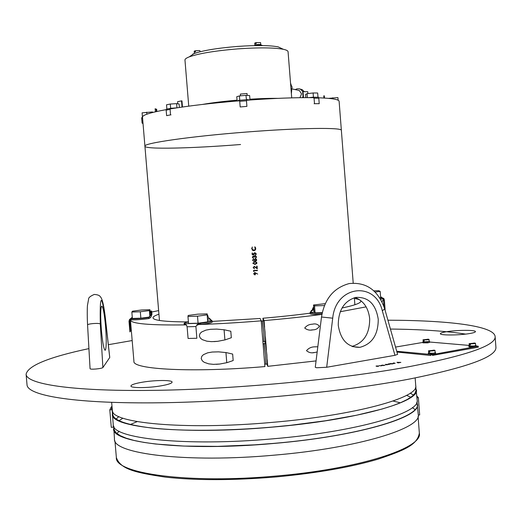 <?xml version="1.0" encoding="UTF-8"?>
<svg xmlns="http://www.w3.org/2000/svg" width="522" height="522" viewBox="0 0 522 522"><rect width="100%" height="100%" fill="white"/><g stroke="black" fill="none" stroke-linecap="round" stroke-linejoin="round"><path stroke-width="0.78" d="M388.707 363.971L389.869 364.108L388.707 363.971M376.336 366.072L377.608 366L376.336 366.072M105.522 325.924C106.534 339.267 106.475 347.352 105.353 350.177C104.002 350.34 102.69 343.77 101.412 330.452C100.4 316.932 100.459 308.841 101.581 306.173C102.958 306.153 104.276 312.737 105.522 325.924M88.923 348.611C48.879 357.12 27.94 365.668 26.1 374.241C26.387 383.977 70.614 391.337 151.687 390.391C232.525 389.477 339.959 379.481 409.033 366.698C467.516 355.338 496.213 345.277 495.124 336.501C493.975 325.637 447.21 320.345 387.924 320.208M26.1 374.241L27.027 384.831C27.379 395.265 71.658 403.395 152.731 402.853C233.575 402.338 340.957 392.244 409.966 378.952C468.391 367.123 497.035 356.506 495.9 347.11L495.124 336.501M465.637 334.1C445.925 331.039 420.856 329.356 390.43 329.056M142.317 382.215C135.002 383.481 131.205 384.747 130.924 386.006C130.48 388.185 148.17 388.114 161.063 385.836C168.228 384.564 171.908 383.318 172.103 382.111C172.384 379.918 155.06 380.016 142.317 382.215M446.206 331.783C442.382 332.429 440.438 333.075 440.372 333.708C439.759 335.476 459.458 335.372 469.833 333.512C473.539 332.866 475.411 332.233 475.457 331.62C475.881 329.832 456.476 329.976 446.206 331.783M338.269 325.363C340.644 340.187 347.848 347.508 359.873 347.332C372.088 344.089 378.209 334.739 378.248 319.281C375.794 303.98 368.258 296.698 355.639 297.436C344.057 301.07 338.263 310.375 338.269 325.363M351.991 346.406C363.808 342.908 369.707 333.688 369.687 318.733C368.421 307.856 363.56 300.796 355.117 297.547M376.081 366.033L377.928 365.948L378.483 366.437L376.088 366.124M376.447 366.346L377.289 366.281M321.5 317.011L332.716 318.179L326.687 367.26L316.554 367.762L315.281 367.234M397.601 354.34L394.958 355.319L382.332 310.864C375.344 280.712 335.692 285.475 332.716 318.179M326.687 367.26L394.958 355.319M132.177 340.546L108.341 344.703M105.437 318.479L109.757 357.485L102.886 367.573C102.103 368.147 99.754 368.63 95.839 369.021C92.387 369.276 90.463 369.191 90.071 368.76L87.565 324.912C87.07 315.973 87.259 306.753 87.481 305.246L88.583 299.276C88.375 297.749 90.273 296.137 94.273 294.441C97.718 294.695 99.715 295.452 100.27 296.711C101.157 297.442 103.278 299.954 105.437 318.479L105.424 318.681C101.438 292.738 99.728 294.499 100.296 323.96C99.474 323.425 97.112 323.288 93.197 323.555C89.712 323.894 87.833 324.345 87.565 324.912M400.85 362.398L398.071 362.894L396.942 362.314L400.85 362.398M393.046 363.54L391.082 363.951L392.74 363.593L389.777 363.599L393.066 363.808M391.311 363.958L391.852 363.899M392.087 363.88L392.727 363.873M390.697 363.795L391.05 363.736M378.907 365.628L381.582 365.857L378.907 365.628M386.078 364.832L385.445 364.356L388.107 364.467L386.078 364.832M430.787 354.784L432.457 354.784M395.193 363.234L393.634 363.508L393.301 362.947L395.193 363.234M390.136 364.141L388.577 364.421L388.257 363.854L390.136 364.141M382.822 365.067L381.112 365.393L385.073 365.23L382.822 365.635L382.822 365.067M387.631 364.708L386.384 364.78L387.631 364.708M393.816 363.475L393.758 363.071L393.986 363.449M394.926 363.279L393.758 363.071M397.934 362.823L399.082 362.464M271.923 422.402C183.529 430.363 110.005 422.892 112.321 410.109C110.005 422.892 183.529 430.363 271.923 422.402C355.913 415.329 419.44 397.373 415.74 385.693C419.44 397.373 355.913 415.329 271.923 422.402M318.746 97.797C332.136 98.293 338.928 99.461 339.117 101.307L341.368 130.396C342.713 127.342 299.687 127.812 246.299 132.046C190.217 136.359 142.787 143.276 144.92 146.206C144.888 149.546 191.528 148.424 240.564 144.509M257.711 274.076L255.95 273.26L254.951 274.963L253.646 273.815L254.756 272.504L257.711 274.076M257.431 270.572L253.914 270.859L253.966 271.46L253.542 271.264L253.49 270.54L257.405 270.22L257.431 270.572M257.287 268.765L254.286 266.735L253.555 267.649L254.566 268.837L253.157 267.662L254.227 266.39L256.817 267.962L256.674 266.142L257.072 266.109L257.287 268.765M256.857 263.414L254.964 264.413L252.798 263.271L254.756 261.75L256.778 262.462L256.857 263.414M256.622 260.504L255.571 261.333L254.436 260.648L253.653 261.287L252.557 260.217L253.483 259.023L254.344 259.512L255.33 258.671L256.53 259.336L256.622 260.504M256.38 257.463L255.388 258.318L256.034 256.941L255.127 256.015L254.39 257.287L253.268 256.367L252.72 257.202L253.411 258.325L252.315 257.242L253.242 256.015L254.083 256.406L255.062 255.663L256.289 256.374L256.38 257.463M256.139 254.468L255.193 255.251L255.793 253.979L254.723 253.066L253.933 254.077L254.201 254.925L252.211 254.684L252.08 253.079L252.485 253.046L252.589 254.377L253.64 254.501L253.614 253.457L254.71 252.713L256.054 253.418L256.139 254.468M255.708 249.157L255.199 250.103L253.842 250.71L251.637 248.766L252.315 246.991L252.035 248.759L253.842 250.358L255.225 249.346L254.795 246.795L255.597 247.748L255.708 249.157M253.555 267.649L254.286 266.735M252.72 257.202L252.902 257.685M254.201 254.925L252.211 254.658M254.984 246.926L255.721 248.4L255.167 250.071L253.809 250.684L252.276 250.168M252.315 246.997L252.009 248.733L252.596 249.94M254.782 262.103L253.203 263.225L254.938 264.06L256.517 262.957L255.78 262.168L254.782 262.103M253.496 259.375L252.961 260.204L253.496 259.375M256.276 259.936L255.362 259.023L254.612 260.047L255.558 260.98L256.276 259.936M254.051 273.802L254.899 274.611L255.604 273.639L254.762 272.856L254.051 273.802M190.099 56.278L193.982 53.636C202.738 50.51 217.204 48.115 237.399 46.438C256.165 45.14 269.75 45.284 278.141 46.863L282.395 48.853M291.707 97.862L288.066 51.737C287.981 50.771 286.408 49.955 283.342 49.296C274.037 47.561 258.853 47.424 237.797 48.885C215.136 50.764 198.954 53.427 189.238 56.872C186.321 58.014 184.892 59.064 184.964 60.037L188.742 106.142M239.605 100.792C212.206 103.056 189.055 105.77 170.152 108.935M166.185 109.627C150.31 112.569 142.415 115.068 142.493 117.124L159.458 320.475M353.205 283.041L341.368 130.396C342.713 127.342 299.687 127.812 246.299 132.046C190.217 136.359 142.787 143.276 144.92 146.206M313.866 97.679C296.091 97.425 273.815 98.273 247.043 100.217M312.495 324.182C315.321 323.477 317.604 324.129 319.36 326.139C317.989 328.586 315.849 329.826 312.946 329.852L312.939 329.852C309.794 330.57 307.047 329.956 304.711 328.012C306.688 325.552 309.272 324.273 312.469 324.188L312.495 324.182M317.167 351.991L314.583 352.533C311.419 353.27 308.724 352.637 306.505 350.634C308.554 348.239 311.151 346.973 314.283 346.849L317.82 346.765M263.14 320.913L262.925 318.244C279.896 316.789 295.622 315.105 310.107 313.187M355.423 304.567L354.862 304.463M342.014 308C354.692 305.324 360.97 303.028 360.846 301.116C360.702 300.033 358.555 299.152 354.399 298.486M262.925 318.244L264.086 320.586C284.921 318.805 304.189 316.737 321.904 314.388M340.24 311.732L366.131 306.871M381.941 301.644L383.455 299.706L382.202 298.29M265.085 343.587L264.902 341.336M267.218 359.638L267.76 366.333L266.899 364.03M264.086 320.586L264.621 327.301M265.385 336.768L266.461 350.184M267.76 366.333L316.064 360.911M233.08 359.208L233.184 360.532L227.2 362.601L219.853 364.023L213.426 364.356L208.735 363.86L204.252 362.32L202.308 360.839L201.198 358.588L201.818 356.252L203.469 354.647L207.645 352.833L212.2 352.03L218.568 351.854L226.228 352.598L232.655 354.066L232.766 355.391M158.636 310.616L151.648 312.025M150.604 311.862L151.119 312.117L150.153 312.345M131.296 318.596L130.448 320.058C131.205 323.77 149.827 325.382 186.328 324.886M231.22 336.39L231.331 337.721L225.223 339.848L217.733 341.31L211.554 341.656L206.829 341.186L202.327 339.652L200.383 338.152L199.332 335.868L200.024 333.532L201.714 331.933L205.936 330.113L210.529 329.291L216.806 329.101L224.414 329.806L230.802 331.242L230.913 332.566M158.936 314.211C155.602 315.314 153.657 316.345 153.116 317.304L152.992 317.839C153.435 320.475 165.239 321.833 188.409 321.911M212.258 321.402L260.119 318.479L261.215 320.828C238.378 322.7 216.989 323.966 197.048 324.606M159.432 320.188L158.89 320.377M129.73 321.219L130.546 330.941L129.906 331.914L129.006 321.278L130.037 321.193L130.448 320.064L133.926 361.289C132.027 369.426 192.501 372.819 264.895 366.581L261.215 320.828M152.411 112.543L152.339 111.956L153.174 112.354M142.428 116.791L142.101 112.85L152.339 111.956M146.715 112.171L146.884 114.194M328.547 98.364L337.923 97.594L338.125 100.237M332.749 97.777L332.834 98.867M312.73 97.288L313.154 97.236M313.207 97.236L317.937 97.242M305.846 97.634L305.585 94.378L307.047 93.666L313.109 92.975L313.441 97.203M307.047 93.666L307.354 97.627M313.109 92.975L317.67 93.001L317.996 97.216M239.735 100.289L239.494 95.917L236.76 96.714L237.092 100.805M239.076 100.478L239.402 100.387M239.494 95.917L245.96 95.343L249.64 95.578L249.973 99.767M245.96 95.343L246.456 99.702M239.839 100.263L246.312 99.695M166.975 109.039L171.301 108.237M179.379 107.467L179.092 104.008L176.612 103.637L170.296 104.035L166.525 104.798L166.877 109.026M176.612 103.637L176.958 107.839M170.296 104.035L170.648 108.282M225.928 352.552L226.77 362.718L225.954 352.559M233.177 360.539L232.649 354.066M226.574 360.343L226.059 353.981L226.574 360.343M224.068 329.754L224.91 339.933L224.095 329.76M231.324 337.721L230.796 331.235M224.728 337.643L224.206 331.248L224.728 337.643M130.272 320.234L129.449 319.608L131.12 318.844C136.157 318.89 141.991 318.459 148.626 317.559L150.238 315.556L150.147 312.978L151.184 312.893L151.569 311.014L151.961 314.244L151.21 316.162M132.281 317.278L129.847 319.229M150.238 315.556L151.276 315.464L151.184 312.893M151.093 311.823L150.062 311.908L150.545 311.099L151.569 311.014M148.874 317.122L148.711 318.59C150.669 317.807 151.524 316.763 151.276 315.464L151.961 314.244M132.255 317.285L131.12 318.844L131.205 319.875C136.242 319.927 142.082 319.497 148.711 318.59M129.006 321.278L129.449 319.608M130.546 330.941L131.361 330.876M130.069 320.684L130.5 320.652M380.055 298.264L382.169 297.892L383.735 298.382L384.355 299.948L385.158 310.446M380.629 299.21L382.248 298.917L382.169 297.892L380.61 297.103M382.841 298.714L382.013 297.514L380.584 296.757M383.481 300.026L384.355 299.948M383.031 299.126L383.735 298.382M313.735 307.582L313.154 307.549L312.306 309.67L312.946 309.709L310.061 312.645C310.681 313.324 314.72 313.461 322.165 313.07M313.781 308.13L312.946 309.709M310.159 313.709L310.153 313.761C310.74 314.433 314.668 314.583 321.937 314.211M314.192 312.006L310.068 312.593L314.192 312.006L315.079 312.867L322.257 312.645M313.944 310.166L311.477 310.381L310.466 312.143M188.416 321.996C185.617 322.505 184.188 322.948 184.142 323.34L186.276 324.821L187.098 326.779L188.083 338.452L196.853 338.276L195.913 326.55L197.179 324.527L200.644 323.262C207.893 322.465 211.749 321.689 212.219 320.939L209.485 319.007L207.599 319.066M184.142 323.34L184.24 324.456L184.938 324.815L184.847 323.692L200.592 323.268M186.615 325.265L186.276 324.821M185.897 323.66L185.173 323.875M207.293 315.301L207.749 315.197L207.286 315.21M209.485 319.007L210.04 318.87L209.068 318.303L207.841 316.352L207.749 315.197M211.345 320.254L210.04 318.87L207.593 318.942M184.847 323.692L200.644 323.262L200.742 324.39C207.984 323.594 211.841 322.818 212.31 322.054L212.219 320.939M197.675 325.18L197.179 324.527M140.32 311.764L149.403 310.59L149.938 309.716L141.534 310.009L132.523 311.164L131.838 312.052L140.32 311.764L140.855 318.192L149.631 317.024M149.403 310.59L149.912 316.665M131.838 312.052L132.379 318.446L140.855 318.192M149.938 309.716L150.114 311.823M150.121 311.908L150.205 312.972M375.155 292.059L380.166 291.374L378.685 290.676L373.915 290.865M380.166 291.374L380.655 297.729L379.788 297.847M325.278 303.66L313.533 304.985L314.531 305.892L324.456 305.559M314.531 305.892L315.079 312.867M313.533 304.985L314.081 311.895M207.149 314.864L207.175 313.866L197.734 314.166L188.174 315.458L187.959 316.469L197.499 316.175L207.149 314.864L207.723 321.859L207.743 320.913L212.108 320.789M207.175 313.866L207.743 320.795M197.499 316.175L198.079 323.203L207.723 321.859M187.959 316.469L188.54 323.464L198.079 323.203M265.476 343.554L266.899 355.058L267.218 363.997L265.939 364.108M265.561 343.548L264.112 343.672L265.522 355.175L265.855 364.115L264.706 364.212M263.662 320.867L265.059 332.155L265.391 341.297L264.106 341.401M263.747 320.86L262.298 320.984L263.682 332.273L264.021 341.408L262.879 341.505M263.062 343.757L264.197 343.659L265.522 355.175L265.855 364.115M263.277 346.445L264.608 363.051M261.235 321.069L262.383 320.978L263.682 332.273L264.021 341.408M261.444 323.62L262.775 340.253M111.662 409.724L111.401 406.703L109.803 409.887L112.086 409.685L113.241 424.588C110.997 438.349 184.716 446.845 273.254 438.8C357.381 431.701 420.928 412.739 417.156 400.139L415.93 388.192M112.36 414.272C110.057 427.355 183.744 435.133 272.314 427.133C356.474 420.047 420.099 401.77 416.373 389.817M109.803 409.887L111.284 427.335L113.568 427.133L113.711 426.409M113.437 425.613L113.568 427.133M118.905 416.582L116.067 419.022M413.476 395.089L410.279 393.138M113.006 412.106C110.416 419.323 123.786 424.686 153.122 428.19C182.517 431.263 227.272 430.976 272.301 427.068L290.532 425.293L325.454 420.771L356.526 415.231L382.006 409.052L392.257 405.842L400.713 402.625L407.33 399.441L412.073 396.322L414.97 393.32L416.06 390.463L415.388 387.781M112.537 412.602L112.387 413.28M113.75 426.924L114.468 439.022C112.302 453.722 186.08 463.223 274.565 455.125C358.647 448 422.089 428.079 418.252 414.579L417.019 402.521M113.587 428.712C111.369 442.741 185.108 451.523 273.626 443.465C357.74 436.359 421.261 417.124 417.469 404.263M416.974 397.777L418.357 397.66L416.843 396.035M418.357 397.66L419.668 414.944L418.266 415.068M414.964 409.509L412.36 407.643M400.296 402.801L393.059 401.026M137.169 421.613L130.311 424.523M119.166 431.231L116.902 433.495M114.05 426.944L114.194 429.984L116.217 432.895L120.19 435.635L126.128 438.167L134.037 440.438L143.876 442.402L155.556 444.02L183.927 446.075L217.661 446.375L254.658 444.842L273.606 443.393C361.681 435.961 425.639 415.44 416.732 402.592M410.84 397.249L406.586 395.343M122.905 418.168L119.009 420.732M156.339 111.604L156.137 109.215L155.145 108.72L155.406 111.812M156.841 111.486L156.646 109.176L156.137 109.215M142.552 116.765L141.664 117.946L142.095 123.127L143.028 123.499M142.095 123.127L143.008 123.244M176.854 107.852L170.851 108.276L170.087 109.372L170.544 114.886L166.622 115.636L166.166 110.149L166.59 109.118M171.34 108.733L171.294 108.184M167.066 115.636L166.622 115.636M170.988 114.886L170.544 114.886M171.32 108.459L170.342 108.602M177.767 103.813L177.591 101.679L181.525 100.876L182.041 107.075M181.539 100.961L181.963 100.876L181.525 100.876M181.963 100.876L182.465 107.017M239.102 100.831L239.063 100.355L236.831 101.007M250.26 99.983L246.932 99.656L246.456 100.733L246.906 106.377L240.179 106.971L239.728 101.32L239.063 100.355M247.174 100.204L247.128 99.643M247.095 99.643L246.501 100.779L239.728 101.32M240.505 95.826L240.368 94.077L247.004 93.49L247.16 95.422M247.05 93.542L247.2 95.422M312.756 97.666L312.724 97.229L308.841 97.634M303.491 97.647L303.021 91.696L307.752 91.728L307.895 93.569M303.112 97.647L302.649 91.768L303.028 91.768M302.649 91.768L303.021 91.696M312.763 97.229L318.466 97.242L318.798 98.201L319.223 103.676L314.492 103.689L314.061 98.195L312.724 97.229M314.113 103.754L314.492 103.689M318.844 103.741L319.223 103.676M313.65 97.438L312.743 97.483M324.462 98.058L324.292 95.82L324.501 98.064M323.947 98.032L323.777 95.865L323.855 96.426L324.332 96.387M323.777 95.865L324.292 95.82M323.855 96.426L323.979 98.032M291.002 88.975L291.067 88.988C292.385 87.905 292.424 86.809 291.185 85.706L290.734 85.549M290.539 83.07L291.459 85.889M291.831 88.29L291.38 93.699M297.553 90.117L299.347 90.508L301.546 93.882L299.928 97.686M295.217 89.601L297.044 88.818L299.38 88.831L300.483 89.236L302.897 91.715M300.111 89.066L302.127 89.601L304.333 91.702M303.028 96.59L302.466 97.653M259.486 45.551L259.441 44.983L260.811 44.964L262.788 45.577M260.811 44.964L260.856 45.551M192.638 54.21L193.649 53.766M254.906 45.59L259.441 44.983M194.145 53.57L196.807 52.67M254.677 45.597L254.651 45.244C256.315 44.553 258.416 44.35 260.941 44.624L261.046 45.036M194.367 53.114L194.21 51.195L194.81 50.902L194.895 51.946L195.496 51.822L195.411 50.771L199.15 50.543L199.939 50.758L200.024 51.789M195.424 50.941L194.81 50.902M254.906 45.042L254.749 43.085L255.454 42.752L255.539 43.822L256.185 43.685L256.1 42.615L260.582 42.602L260.739 44.553M256.113 42.804L255.454 42.752M396.727 351.26L432.438 354.588L478.263 346.203L478.276 347.208L478.217 346.419M396.955 352.063L430.839 355.482L430.781 354.666M432.438 354.588L432.503 355.397L478.276 347.208M478.263 346.203L476.084 346.014M469.278 345.427L429.606 342.021M422.866 342.425L395.539 347.071M428.699 352.852L428.418 353.942M435.576 352.67L435.648 353.59L433.586 354.164L428.431 354.105L428.36 353.179L433.521 353.237L435.576 352.67L435.146 352.461M428.36 353.179L428.784 353.159M428.738 353.12L428.321 353.14M423.198 341.708L422.931 342.713M429.567 341.512L429.632 342.367L427.707 342.876L422.944 342.85L422.879 341.995L427.642 342.014L429.169 341.336M422.879 341.995L423.27 341.975M423.225 341.936L422.84 341.956M469.298 345.662L469.037 346.699M476.044 345.499L476.11 346.399L474.198 346.921L469.05 346.889L468.984 345.988L474.133 346.021L476.044 345.499L475.62 345.303M468.984 345.988L469.402 345.962M469.343 345.929L468.932 345.949M433.893 350.777L434.989 350.386L434.474 350.184L429.665 351.032L433.893 350.777M433.867 350.288L428.542 350.771L428.719 353.081C429.495 353.446 431.276 353.453 434.069 353.094L435.165 352.689L434.989 350.386M429.665 351.032L429.756 352.187L429.136 352.128L429.051 350.973L428.542 350.771M433.854 350.125L429.051 350.973M429.743 352.017L429.136 352.128M427.994 339.744L429.025 339.391L428.555 339.222L424.079 339.979L427.994 339.744M427.994 339.32L423.048 339.763L423.212 341.903L429.182 341.532L429.025 339.391M424.079 339.979L424.164 341.049L423.596 341.003L423.512 339.933L423.048 339.763M427.981 339.176L423.512 339.933M424.151 340.912L423.596 341.003M474.472 343.626L475.47 343.267L474.903 343.071L470.335 343.874L474.472 343.626M474.289 343.176L469.141 343.626L469.311 345.877C470.113 346.23 471.888 346.23 474.642 345.884L475.64 345.518L475.47 343.267M470.335 343.874L470.413 345.003L469.787 344.951L469.702 343.822L469.141 343.626M474.276 343.019L469.702 343.822M470.4 344.84L469.787 344.951M397.614 354.379L384.701 308.835L382.332 310.864M109.731 357.563L105.424 318.681M100.296 323.96L102.886 367.573M276.229 476.005C187.998 484.162 114.305 473.402 116.354 457.513C120.471 469.526 136.19 472.71 165.33 477.121C196.363 480.54 233.341 480.475 276.262 476.919C316.821 473.115 350.751 467.197 378.058 459.171C403.637 450.499 417.313 445.201 419.342 433.136C423.257 447.765 360.069 468.873 276.229 476.005M249.927 99.213C260.87 98.534 270.155 98.253 277.795 98.364M202.556 104.42C211.867 102.782 223.364 101.366 237.04 100.165M150.245 314.916L151.276 314.831M212.121 320.795L207.743 320.919M195.913 326.55L187.098 326.779M141.664 117.946L142.597 118.337M170.087 109.372L166.166 110.149M171.255 108.191L166.459 109.144M318.798 98.201L314.061 98.195M105.353 350.177L104.909 350.21M352.546 346.601L359.873 347.332M384.701 308.835C378.176 290.252 366.333 281.828 349.185 283.57C333.747 287.779 324.521 298.917 321.506 316.998L315.275 367.279M111.662 402.364L112.674 414.233M113.698 426.291L113.9 428.673M114.938 440.849L116.354 457.513M415.153 377.948L416.054 389.823M416.974 401.894L417.15 404.276M418.076 416.458L419.342 433.136M354.34 297.742L354.882 304.75M193.982 53.636L189.238 56.872M278.141 46.863L283.342 49.296M314.583 352.533L312.972 352.67M312.939 329.852L311.321 329.989M383.977 306.531L383.455 299.706M219.964 364.01L216.18 364.33M217.765 341.31L213.987 341.623M310.061 312.645L310.153 313.761M210.392 319.529L211.012 319.966M313.115 97.229L318.466 97.242M291.185 85.706L290.741 85.601M291.863 88.864L299.347 90.508M300.483 89.236L302.127 89.601M428.308 353.1L428.379 354.027M422.833 341.93L422.898 342.784M468.906 345.897L468.978 346.797"/></g></svg>
